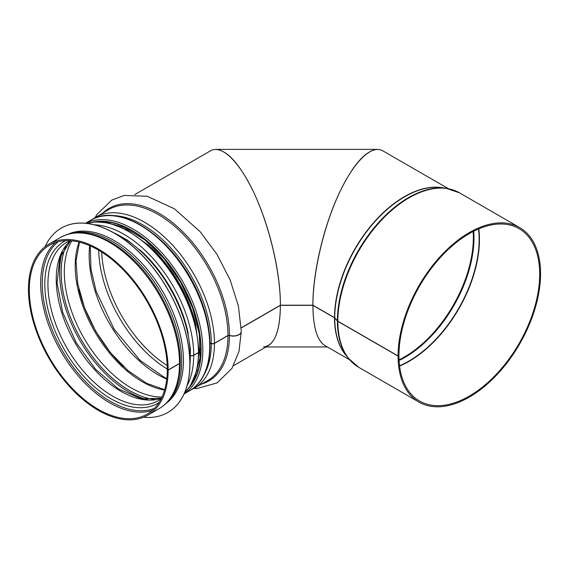 <?xml version="1.0" encoding="UTF-8"?>
<svg xmlns="http://www.w3.org/2000/svg" width="569" height="569" viewBox="0 0 569 569"><rect width="100%" height="100%" fill="white"/><g stroke="black" fill="none" stroke-linecap="round" stroke-linejoin="round"><path stroke-width="0.85" d="M312.922 305.162L312.893 305.197C312.73 272.53 323.825 225.559 339.529 192.5C352.972 164.733 365.611 150.358 377.439 149.377L215.85 149.377C227.678 150.358 240.317 164.733 253.767 192.5C269.471 225.559 280.567 272.53 280.396 305.197C280.403 273.262 270.104 228.553 255.14 195.473C240.168 162.378 222.002 144.177 210.544 150.799L134.761 194.548M233.546 365.661L268.412 345.532C276.2 340.532 280.197 327.132 280.396 305.34L241.228 327.957M312.893 305.197L280.396 305.197L241.22 327.815M180.238 362.51A2.44 1.408 -179.9 0 1 180.238 362.581A2.44 1.408 -179.9 0 1 179.527 363.577L168.161 370.142L167.414 369.573M199.157 351.585A2.44 1.408 -179.9 0 1 199.157 351.656A2.44 1.408 -179.9 0 1 198.446 352.652L193.702 355.39A2.44 1.408 -179.9 0 1 190.679 355.582M200.487 348.982L199.143 349.757M241.284 331.435A7.93 4.588 -179.9 0 1 241.284 331.514A7.93 4.588 -179.9 0 1 229.449 335.49A1.216 0.704 0.1 0 0 227.984 335.603L214.449 343.413A2.44 1.408 -179.9 0 1 211.327 343.569L211.305 343.562A1.216 0.704 0.1 0 0 210.068 343.505M95.179 217.401L96.879 214.52L111.744 200.096L124.184 195.444L147.143 196.248L174.37 208.773L200.082 231.611L216.995 254.371L230.104 279.834L238.418 306.122L241.284 331.364A7.93 4.573 180 0 1 229.449 335.347A1.216 0.704 -0 0 0 227.984 335.461L214.449 343.271A2.44 1.408 180 0 1 211.327 343.427L211.305 343.42A1.216 0.704 -0 0 0 210.061 343.37M200.487 348.847L199.143 349.622M86.765 223.382L95.684 221.86L108.629 222.948L126.318 229.485L148.715 245.331L168.965 267.942L185.124 295.041L195.551 323.868L199.157 351.521A2.44 1.408 180 0 1 198.446 352.517L193.702 355.255A2.44 1.408 180 0 1 190.679 355.447M179.527 363.435A98.786 57.035 -120 0 0 136.404 264.023A98.786 57.035 -120 0 0 60.278 237.558C73.721 230.289 89.425 231.242 107.392 240.41C115.023 244.386 122.491 249.67 129.796 256.256C159.036 282.117 180.693 327.595 180.238 362.439A2.44 1.408 180 0 1 179.527 363.435L168.161 369.999L167.293 369.501A97.569 56.331 -120 0 0 124.703 271.313A97.569 56.331 -120 0 0 49.517 245.175A97.569 56.331 -120 0 0 49.517 357.837A97.569 56.331 -120 0 0 147.087 414.168A97.569 56.331 -120 0 0 167.293 369.644M168.161 369.999A98.786 57.035 -120 0 0 125.038 270.581A98.786 57.035 -120 0 0 48.913 244.115A98.786 57.035 -120 0 0 48.913 358.186A98.786 57.035 -120 0 0 147.698 415.221A98.786 57.035 -120 0 0 168.161 370.142M325.24 345.732C317.225 340.959 313.106 327.495 312.893 305.34L312.922 305.347C313.121 327.139 317.118 340.532 324.906 345.532L349.594 359.786M448.379 188.68L382.773 150.806C371.322 144.185 353.15 162.385 338.185 195.473C323.213 228.56 312.922 273.269 312.922 305.204L334.515 317.673A98.786 57.035 -60 0 1 371.536 225.096A98.786 57.035 -60 0 1 443.365 187.905M398.819 355.54L398.08 356.109L337.851 321.336A2.44 1.408 179.9 0 1 337.403 320.98L334.736 317.986A1.216 0.704 -0.1 0 0 334.515 317.815L312.922 305.347M398.947 355.611A99.518 57.455 -60 0 0 419.559 401.024A99.518 57.455 -60 0 0 519.077 343.569A99.518 57.455 -60 0 0 519.077 228.653A99.518 57.455 -60 0 0 442.383 255.317A99.518 57.455 -60 0 0 398.947 355.469L398.08 355.966L337.851 321.193A2.44 1.408 180 0 1 337.403 320.838L334.736 317.843A1.216 0.704 -0 0 0 334.515 317.673M398.08 355.966A100.741 58.159 -60 0 1 442.056 254.585A100.741 58.159 -60 0 1 519.689 227.593A100.741 58.159 -60 0 1 519.689 343.918A100.741 58.159 -60 0 1 418.948 402.084A100.741 58.159 -60 0 1 398.08 356.109M312.893 305.34L280.396 305.34C280.012 331.791 274.386 345.66 263.525 346.948M377.439 149.377L379.936 149.668M67.96 234.272A97.932 56.544 60 0 1 163.139 292.238A97.932 56.544 60 0 1 165.743 403.649M45.072 246.704A106.474 61.473 60 0 1 61.324 228.077A106.474 61.473 60 0 1 167.798 289.55A106.474 61.473 60 0 1 167.798 412.489A106.474 61.473 60 0 1 143.537 417.255M61.367 228.055A106.474 61.473 60 0 1 61.409 228.027A106.474 61.473 60 0 1 167.883 289.5A106.474 61.473 60 0 1 167.883 412.44A106.474 61.473 60 0 1 167.841 412.468M101.687 252.053A97.569 56.331 -120 0 0 167.215 365.547M55.534 242.465A97.569 56.331 -120 0 0 60.883 351.272A97.569 56.331 -120 0 0 152.435 410.313M58.308 241.669A96.559 55.748 -120 0 0 62.241 350.49A96.559 55.748 -120 0 0 154.519 408.307M65.62 240.644A93.487 53.977 -120 0 0 64.162 349.38A93.487 53.977 -120 0 0 159.064 402.489M69.916 240.673L66.865 242.202A91.474 52.81 -120 0 0 66.865 347.823A91.474 52.81 -120 0 0 158.338 400.633L161.183 398.755M70.513 240.708A91.474 52.81 -120 0 0 75.179 343.022A91.474 52.81 -120 0 0 161.454 398.215M62.355 251.662A97.569 56.331 -120 0 0 79.809 340.347A97.569 56.331 -120 0 0 147.883 399.808M66.274 245.296A96.559 55.748 -120 0 0 81.161 339.565A96.559 55.748 -120 0 0 155.358 399.594M66.338 245.211A96.538 55.734 -120 0 0 81.175 339.558A96.538 55.734 -120 0 0 155.458 399.587M71.872 240.822A94.518 54.574 -120 0 0 83.885 337.993A94.518 54.574 -120 0 0 162.03 396.984M79.119 242.074A94.518 54.574 -120 0 0 94.788 331.699A94.518 54.574 -120 0 0 164.576 390.078M78.863 289.194A97.569 56.331 -120 0 0 123.672 366.777M89.682 245.652A97.569 56.331 -120 0 0 166.753 379.146M98.7 250.232A99.355 57.362 -120 0 0 167.293 369.046M229.449 335.347A99.682 57.554 -120 0 0 181.511 230.559A99.682 57.554 -120 0 0 102.904 212.941M201.696 384.047A99.682 57.554 -120 0 0 229.449 335.49M227.984 335.461A98.786 57.035 -120 0 0 184.861 236.043A98.786 57.035 -120 0 0 108.736 209.577L91.666 219.734M190.195 390.391L207.521 380.682A98.786 57.035 -120 0 0 227.984 335.603M214.449 343.271A98.786 57.035 -120 0 0 171.326 243.859A98.786 57.035 -120 0 0 95.201 217.386M193.993 388.499A98.786 57.035 -120 0 0 214.449 343.413M112.271 215.608A96.744 55.854 -120 0 1 211.305 343.42A96.773 55.869 -120 0 0 111.894 215.587M203.901 374.943A96.773 55.869 -120 0 0 211.327 343.569A96.744 55.854 -120 0 1 204.065 374.608M206.903 319.437A95.741 55.278 -120 0 0 161.461 240.737M195.892 325.283A95.741 55.278 -120 0 0 151.105 247.543M198.446 352.517A98.786 57.035 -120 0 0 159.946 258.205A98.786 57.035 -120 0 0 86.886 223.397M184.626 392.695A98.786 57.035 -120 0 0 198.446 352.652M193.702 355.255A98.786 57.035 -120 0 0 94.226 224.769M187.109 385.647A98.786 57.035 -120 0 0 193.702 355.39M188.197 333.37A96.773 55.869 -120 0 0 140.038 249.962M180.238 362.581C180.195 376.294 177.272 387.674 171.468 396.728C168.147 401.814 164.007 405.789 159.064 408.663A98.786 57.035 -120 0 0 179.527 363.577M346.414 355.831A98.786 57.035 -60 0 1 334.515 317.815M473.721 231.199A97.683 56.402 -60 0 1 399.082 360.476M473.152 231.483A97.569 56.331 -60 0 1 399.047 359.836M478.536 228.958A99.461 57.426 -60 0 1 399.552 365.767M478.814 228.845A99.518 57.455 -60 0 1 399.587 366.059M337.851 321.193A100.741 58.159 -60 0 1 381.82 219.812A100.741 58.159 -60 0 1 459.453 192.82L519.689 227.593M418.948 402.084L358.712 367.304A100.741 58.159 -60 0 1 337.851 321.336M337.403 320.838A100.621 58.095 -60 0 1 374.018 227.87A100.621 58.095 -60 0 1 446.181 188.303L459.453 192.82M334.736 317.986A98.85 57.071 -60 0 0 345.305 354.416L348.164 358.072A100.621 58.095 -60 0 1 337.403 320.98M334.736 317.843A98.85 57.071 -60 0 1 370.704 226.519A98.85 57.071 -60 0 1 441.587 187.656L446.181 188.303M90.77 220.231A98.544 56.893 60 0 1 189.313 277.124A98.544 56.893 60 0 1 189.313 390.917C215.039 377.169 216.846 328.398 194.136 284.941C169.804 234.976 118.722 202.4 90.77 220.231L85.535 223.254M184.121 393.84A98.544 56.893 -120 0 0 182.414 281.107A98.544 56.893 -120 0 0 85.635 223.261M191.063 384.744A96.958 55.982 -120 0 0 180.764 282.06A96.958 55.982 -120 0 0 96.986 221.803M93.28 222.059A97.327 56.189 60 0 1 180.942 281.961A97.327 56.189 60 0 1 188.986 387.823M70.94 233.532A97.932 56.544 60 0 1 161.418 293.234A97.932 56.544 60 0 1 167.876 401.437M113.693 232.757A97.932 56.544 60 0 1 189.925 364.8M70.556 240.715L59.916 257.714L57.064 282.722L62.668 312.324L76.075 342.502L95.507 369.203L118.345 388.862L141.425 398.89L161.468 398.179M79.475 242.159L76.011 261.029L77.669 283.383L84.397 307.402L95.677 331.186L110.628 352.844L128.075 370.682L146.603 383.3L164.676 389.737M90.258 245.908L90.969 269.201L96.211 291.435L114.099 329.145L140.223 360.511L164.391 377.375L166.824 378.52M241.284 331.514L238.952 351.55L231.953 368.378L217.116 382.894L197.194 388.485L193.965 388.513M199.157 351.656L196.938 370.476L190.387 385.803L184.576 392.809M60.278 237.558L48.913 244.115M159.064 408.663L147.698 415.221M348.164 358.072L358.712 367.304M327.36 346.955L265.951 346.955M184.079 393.94L189.313 390.917M105.507 222.372L124.895 227.536L145.095 240.054L164.235 258.824L180.565 282.174L192.621 307.993L199.314 333.96L200.053 357.709L194.826 377.083M110.941 231.263L127.186 239.933L143.082 252.771L157.777 269.094L170.48 287.992L180.501 308.448L187.286 329.337L190.459 349.522L189.84 367.93"/></g></svg>
